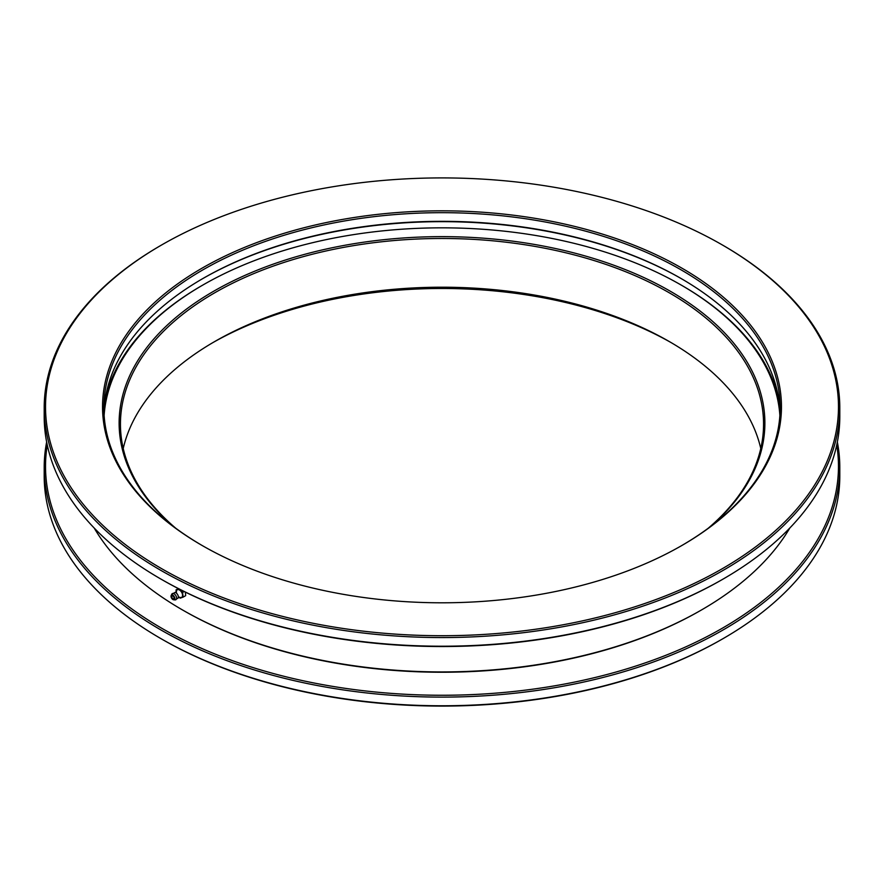 <?xml version="1.0" encoding="UTF-8"?>
<svg xmlns="http://www.w3.org/2000/svg" width="884" height="884" viewBox="0 0 884 884"><rect width="100%" height="100%" fill="white"/><g stroke="black" fill="none" stroke-linecap="round" stroke-linejoin="round"><path stroke-width="1.33" d="M123.23 448.497A321.555 185.651 180 0 1 214.624 341.589A321.555 185.651 180 0 1 669.376 341.589L669.376 341.589A321.555 185.651 180 0 1 760.77 448.497M671.232 342.672A326.859 188.712 0 0 0 212.768 342.672M47.261 444.983A396.474 228.901 0 0 0 161.65 628.215A396.474 228.901 0 0 0 610.678 673.509A396.474 228.901 0 0 0 836.739 444.983M837.347 442A397.8 229.663 180 0 1 839.8 467.448A397.8 229.663 180 0 1 594.236 679.63A397.8 229.663 180 0 1 160.711 629.839A397.8 229.663 180 0 1 44.2 467.448A397.8 229.663 180 0 1 46.653 442M723.289 638.502L722.35 639.044A396.474 228.901 180 0 1 161.65 639.044L160.711 638.502A397.8 229.663 0 0 0 723.289 638.502A397.8 229.663 0 0 0 839.8 476.1L839.8 467.448M173.176 526.3A322.881 186.413 180 0 1 237.42 278.836A322.881 186.413 180 0 1 670.315 291.234A322.881 186.413 180 0 1 710.824 526.3M708.25 528.223A321.555 185.651 0 0 0 763.555 424.132A321.555 185.651 0 0 0 669.376 292.858A321.555 185.651 0 0 0 318.947 252.614A321.555 185.651 0 0 0 120.445 424.132A321.555 185.651 0 0 0 175.75 528.223M779.876 415.469A338.13 195.22 0 0 0 681.1 285.013A338.13 195.22 0 0 0 681.089 285.013A338.13 195.22 0 0 0 202.9 285.013A338.13 195.22 0 0 0 104.124 415.469M682.039 285.554L682.028 285.554A339.456 195.983 180 0 1 682.039 285.554A339.456 195.983 180 0 1 778.992 400.585M105.008 400.585A339.456 195.983 180 0 1 201.961 285.554L202.9 285.013M44.2 467.448L44.2 476.1A397.8 229.663 0 0 0 160.711 638.502L161.65 639.044A396.474 228.901 180 0 1 161.639 639.044M105.483 397.502A342.108 197.519 180 0 1 106.345 394.883M701.73 609.816L700.791 610.358A365.976 211.298 180 0 1 183.22 610.358L182.281 609.816A367.302 212.061 0 0 0 701.73 609.816A367.302 212.061 0 0 0 789.821 528.013M161.65 568.666A396.474 228.901 0 0 0 722.35 568.677A396.474 228.901 0 0 0 722.35 244.956L723.289 245.498A397.8 229.663 180 0 1 839.8 407.9A397.8 229.663 180 0 1 594.236 620.082A397.8 229.663 180 0 1 160.711 570.291A397.8 229.663 180 0 1 44.2 407.9A397.8 229.663 180 0 1 160.711 245.498L161.65 244.956A396.474 228.901 0 0 0 161.65 568.666M723.289 578.954L722.35 579.495A396.474 228.901 180 0 1 161.65 579.495L160.711 578.954A397.8 229.663 0 0 0 723.289 578.954A397.8 229.663 0 0 0 839.8 416.552L839.8 407.9M103.958 412.231A338.13 195.22 180 0 1 202.9 278.515A338.13 195.22 180 0 1 681.089 278.515L681.1 278.526A338.13 195.22 180 0 1 780.042 412.231M681.564 278.791A339.456 195.983 0 0 0 202.436 278.791M201.972 545.395A339.456 195.983 180 0 1 201.961 545.395A339.456 195.983 180 0 1 201.972 268.228A339.456 195.983 180 0 1 682.028 268.228A339.456 195.983 180 0 1 682.039 545.395A339.456 195.983 180 0 1 201.972 545.395M681.564 545.66A338.13 195.22 0 0 0 780.13 407.9A338.13 195.22 0 0 0 681.089 269.852A338.13 195.22 0 0 0 312.604 227.542A338.13 195.22 0 0 0 103.87 407.9A338.13 195.22 0 0 0 202.436 545.66M777.655 394.883A342.108 197.519 180 0 1 778.517 397.502M94.179 528.013A367.302 212.061 0 0 0 182.27 609.816A367.302 212.061 0 0 0 182.281 609.816L183.209 610.358A365.976 211.298 180 0 1 183.209 610.358A365.976 211.298 180 0 1 183.209 610.347M161.65 579.495L161.65 579.495A396.474 228.901 180 0 1 161.639 579.495L160.711 578.954A397.8 229.663 0 0 1 44.2 416.552L44.2 407.9M723.289 245.498L722.35 244.956A396.474 228.901 0 0 0 161.65 244.956M174.06 597.827A1.657 0.961 60 0 1 173.728 598.799A1.657 0.961 60 0 1 172.535 598.435A1.657 0.961 60 0 1 171.739 596.899A1.657 0.961 60 0 1 172.071 595.926A1.657 0.961 60 0 1 173.264 596.291A1.657 0.961 60 0 1 174.06 597.827M173.187 599.672A2.652 1.536 -120 0 0 173.64 599.783A2.652 1.536 -120 0 0 174.7 597.805A2.652 1.536 -120 0 0 172.612 595.054A2.652 1.536 -120 0 0 171.176 595.518A2.652 1.536 -120 0 0 171.419 597.838A2.652 1.536 -120 0 0 173.187 599.672M176.38 592.114A4.376 2.53 60 0 1 178.988 589.772A4.376 2.53 60 0 1 182.524 594.788A4.376 2.53 60 0 1 179.938 597.374A4.376 2.53 60 0 1 179.507 597.164L178.203 597.971A3.492 2.011 -120 0 0 175.529 592.6A3.492 2.011 -120 0 0 175.021 592.457L176.424 591.639L176.446 592.589M185.342 592.103L185.673 595.65L183.132 597.12L182.557 592.457L179.021 588.832L176.071 589.871L176.225 592.28M184.17 591.529L182.557 592.457M179.12 597.23L180.181 598.148L183.132 597.12M178.314 588.578L176.071 589.871M176.192 591.971A4.641 2.674 60 0 1 177.408 589.429A4.641 2.674 60 0 1 180.656 590.722A4.641 2.674 60 0 1 182.712 594.866A4.641 2.674 60 0 1 181.518 597.717A4.641 2.674 60 0 1 179.209 597.208M173.64 599.783L175.065 599.904A3.536 2.044 -120 0 0 176.491 597.275A3.536 2.044 -120 0 0 173.706 593.606A3.536 2.044 -120 0 0 171.783 594.214L175.021 592.457M178.203 597.971L175.065 599.904M171.176 595.518L171.783 594.214"/></g></svg>
